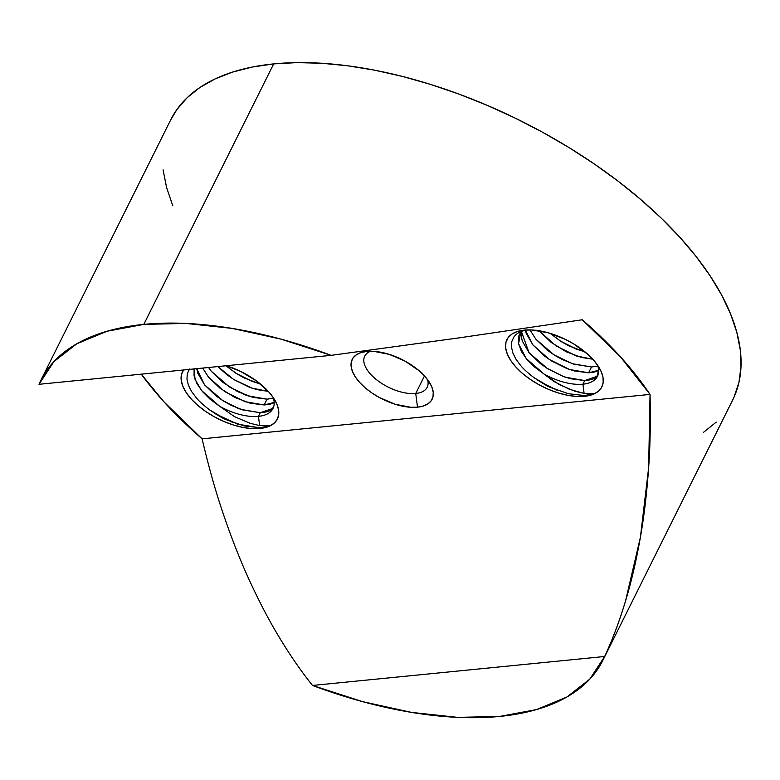 <?xml version="1.0" encoding="UTF-8"?>
<svg xmlns="http://www.w3.org/2000/svg" width="780" height="780" viewBox="0 0 780 780"><rect width="100%" height="100%" fill="white"/><g stroke="black" fill="none" stroke-linecap="round" stroke-linejoin="round"><path stroke-width="1.17" d="M370.481 351.244A34.886 17.248 -153.5 0 0 373.298 376.935A34.886 17.248 -153.5 0 0 415.74 393.481L417.495 407.18A44.655 22.084 26.5 0 1 360.516 383.37A44.655 22.084 26.5 0 1 364.923 351.673A44.655 22.084 26.5 0 1 366.853 351.429L361.013 352.589L356.363 354.783L353.096 357.913L351.322 361.861L351.127 366.493L352.502 371.611L355.407 377.023L359.726 382.522L365.284 387.894L371.885 392.944L379.265 397.469L395.197 404.274L410.68 407.277L417.495 407.18L423.335 406.019L427.986 403.825L431.252 400.696L433.017 396.737L433.222 392.116L431.837 386.997L428.941 381.586L424.622 376.087L419.055 370.705L405.083 361.14L389.152 354.334L373.669 351.331L366.853 351.429A44.655 22.084 26.5 0 1 430.638 384.442A44.655 22.084 26.5 0 1 417.495 407.18L415.74 393.481A34.886 17.248 26.5 0 1 378.476 381.206A34.886 17.248 26.5 0 1 364.738 356.138A34.886 17.248 26.5 0 1 370.481 351.244M424.486 375.94L415.74 393.481L424.486 375.94M243.984 425.899L226.375 419.757L209.664 409.929C203.424 405.171 198.968 401.135 196.297 397.819L191.519 391.423L188.38 385.125L186.956 379.129L187.336 373.698L189.482 369.037L187.336 373.698L186.956 379.129L188.38 385.125L191.519 391.423L196.297 397.819C198.998 401.164 203.453 405.2 209.664 409.929C218.38 415.72 223.948 418.997 226.375 419.757L243.984 425.899L259.906 427.713L260.003 428.493A53.02 26.227 26.5 0 1 201.786 408.652A53.02 26.227 26.5 0 1 183.534 369.983L181.428 374.683L181.194 380.172L182.832 386.246L186.274 392.681L191.402 399.214L198.003 405.59L205.842 411.587L214.597 416.959L223.948 421.502L233.522 425.032L242.97 427.44L251.901 428.6L260.003 428.493L259.906 427.713L270.173 425.822L259.633 425.597L258.453 416.364A44.372 21.947 -153.5 0 0 273.127 397.41A44.372 21.947 26.5 0 1 273 408.457A44.372 21.947 26.5 0 1 258.453 416.364A44.372 21.947 26.5 0 1 219.56 406.214L210.005 399.126L202.391 391.511L196.979 383.711L194.064 375.814L194.103 368.657M226.327 365.732A53.02 26.227 26.5 0 1 275.613 401.495A53.02 26.227 26.5 0 1 270.173 425.822A53.02 26.227 26.5 0 1 260.003 428.493L270.173 425.822L274.433 422.955L277.3 419.211L278.684 414.736L278.538 409.646L276.861 404.108L273.721 398.297L269.207 392.398L256.659 381.059L240.786 371.504L226.327 365.732M515.648 334.922L517.832 333.167L525.145 330.037L517.832 333.167L515.687 334.893L513.962 336.872L511.807 341.523L511.436 346.954L512.86 352.96L515.999 359.248L520.777 365.644C523.477 368.989 527.933 373.025 534.144 377.754C542.861 383.546 548.428 386.822 550.856 387.582L568.454 393.724L584.376 395.548L584.483 396.318A53.02 26.227 26.5 0 1 516.818 368.043A53.02 26.227 26.5 0 1 522.044 330.408A53.02 26.227 26.5 0 1 524.345 330.115A53.02 26.227 26.5 0 1 600.093 369.32A53.02 26.227 26.5 0 1 594.652 393.647L584.113 393.432L582.933 384.189A44.372 21.947 -153.5 0 0 597.607 365.235A44.372 21.947 26.5 0 1 597.48 376.291A44.372 21.947 26.5 0 1 582.933 384.189A44.372 21.947 26.5 0 1 544.04 374.039L534.485 366.951L526.861 359.336L521.459 351.546L518.544 343.639L518.573 336.482L520.884 331.49L518.563 343.736L526.13 358.459L544.04 374.039A44.372 21.947 -153.5 0 0 582.933 384.189L584.737 380.562L582.933 384.189L584.113 393.432L574.558 391.121L558.967 384.481L544.04 374.039L553.771 381.391L569.439 389.308L584.113 393.432L594.652 393.647A53.02 26.227 26.5 0 1 584.483 396.318L584.376 395.548L594.652 393.647L598.913 390.78L601.78 387.046L603.164 382.561L603.018 377.471L601.341 371.933L598.201 366.122L593.687 360.223L587.935 354.412L573.505 343.805L565.266 339.329L548.048 332.748L531.619 329.959L524.345 330.115L517.403 331.49L511.885 334.094L508.004 337.818L505.908 342.508L505.674 348.007L507.312 354.081L510.754 360.506L515.882 367.039L522.483 373.425L530.322 379.411L539.077 384.784L548.428 389.327L558.002 392.866L567.45 395.265L576.381 396.435L584.483 396.318L594.652 393.647L584.376 395.548M602.794 660.494L732.673 400.003A313.96 155.269 -153.5 0 0 609.073 174.428A313.96 155.269 -153.5 0 0 273.673 63.902L143.803 324.392A313.96 155.269 26.5 0 1 331.13 355.348L459.235 337.847L582.25 319.771A313.96 155.269 26.5 0 1 650.042 394.417L648.629 467.844L640.399 537.313L625.589 600.815C619.388 621.348 612.407 639.902 604.646 656.497A313.96 155.269 26.5 0 1 602.794 660.494A313.96 155.269 26.5 0 1 499.853 716.41L536.601 709.556L566.885 697.008L589.797 679.136L604.646 656.497L312.517 685.454L362.642 701.659L411.538 712.403L457.743 717.376L499.853 716.41A313.96 155.269 26.5 0 1 312.517 685.454C300.758 670.81 289.273 654.079 278.041 635.281C267.55 617.731 257.39 598.055 247.582 576.264C238.68 556.559 230.159 534.514 222.017 510.139C215.046 489.44 208.406 465.68 202.098 438.838A313.96 155.269 26.5 0 1 141.278 374.166L164.024 401.924L202.098 438.838L650.042 394.417C650.676 421.824 650.198 446.296 648.629 467.844C646.844 493.204 644.095 516.36 640.399 537.313C636.334 560.489 631.39 581.656 625.589 600.815C619.593 620.831 612.612 639.385 604.646 656.497L312.517 685.454M599.371 368.014L596.924 376.379L584.737 380.562L565.812 377.315L562.624 376.184L547.277 368.462L529.025 352.657L521.342 331.295L521.118 335.41L522.298 341.065L529.025 352.657L540.589 363.782L547.852 368.833L563.306 376.438L570.765 378.768L584.737 380.562C590.372 380.075 593.911 379.119 595.364 377.686L598.25 374.683M526.168 333.294L525.301 330.028L532.896 344.897L549.237 359.444L569.683 369.544L588.617 372.791L574.636 370.997L567.187 368.667L551.733 361.062L544.469 356.011L532.896 344.897L526.168 333.294M591.503 366.99L588.617 372.791L591.503 366.99L597.88 366.064L591.503 366.99L572.578 363.753L554.044 354.9L535.792 339.095L530 329.901L535.792 339.095L547.355 350.21L554.619 355.261L562.351 359.551L573.807 364.143L591.503 366.99M539.663 331.325L556.004 345.881L576.449 355.982L592.771 359.209L581.402 357.435L566.221 351.78L551.226 342.44L539.663 331.325M584.298 351.634L576.157 349.05L560.81 341.328L550.154 333.362L561.385 341.698L569.117 345.988L584.298 351.634M598.679 370.276C597.226 371.524 593.863 372.362 588.617 372.791L598.65 370.295M273.507 407.257L272.444 408.554L260.257 412.727L241.332 409.49L238.144 408.359L222.797 400.637L204.545 384.832L196.736 368.667L197.818 373.24L204.545 384.832L216.109 395.947L223.382 400.998L231.104 405.288L242.57 409.88L260.257 412.727L258.453 416.364L260.257 412.727C265.892 412.25 269.431 411.294 270.884 409.861L273.77 406.858M208.416 377.062L202.722 368.072L208.416 377.062L224.757 391.619L245.203 401.719L264.137 404.956L250.156 403.172L234.985 397.517L219.989 388.177L208.416 377.062M267.023 399.165L264.137 404.956L267.023 399.165L273.4 398.239L267.023 399.165L248.099 395.918L229.564 387.075L211.312 371.27L208.523 367.497L211.312 371.27L222.875 382.385L237.871 391.726L253.052 397.371L267.023 399.165M226.756 374.615L217.874 366.571L233.571 379.382L251.969 388.148L268.291 391.375L256.922 389.6L249.473 387.28L234.019 379.665L226.756 374.615M259.818 383.809L251.677 381.225L236.33 373.503L225.947 365.771L236.905 373.864L244.637 378.154L259.818 383.809M274.199 402.451C272.747 403.699 269.383 404.537 264.137 404.956L274.17 402.47M734.048 397.078L738.913 382.522L741 366.776L740.308 350.005L736.827 332.358L730.606 314.028L721.705 295.162L710.2 275.964L696.199 256.61L679.848 237.296L661.303 218.185L640.731 199.485L618.345 181.37L594.35 164.005L568.99 147.566L542.49 132.2L515.122 118.072L487.139 105.319L458.815 94.039L430.433 84.367L402.246 76.382L374.536 70.161L347.568 65.773L321.604 63.248L296.897 62.624L273.673 63.902A313.96 155.269 -153.5 0 0 170.722 119.828L40.852 380.318A313.96 155.269 26.5 0 1 143.803 324.392L273.673 63.902L252.164 67.061L232.586 72.082L215.114 78.907L199.914 87.477L187.142 97.705L176.923 109.502L170.674 119.935M202.098 438.838L650.042 394.417L620.324 356.684L582.25 319.771L459.235 337.847L331.13 355.348L39 384.306L331.13 355.348L281.005 339.144L232.108 328.399L185.903 323.427L143.803 324.392L107.045 331.247L76.762 343.795L53.849 361.666L39 384.306A313.96 155.269 26.5 0 1 40.852 380.318M703.482 432.344L716.255 422.116M163.098 169.826L166.569 187.463L172.79 205.803M258.453 416.364L259.633 425.597L250.078 423.286L234.487 416.647L219.56 406.214A44.372 21.947 -153.5 0 0 258.453 416.364M427.635 379.733A34.886 17.248 26.5 0 1 427.177 387.27A34.886 17.248 26.5 0 1 415.74 393.481A34.886 17.248 -153.5 0 0 427.635 379.733M557.027 390.195L539.887 381.635L557.027 390.195M563.238 376.418L546.8 368.16L563.238 376.418M570.005 362.846L553.556 354.588L570.005 362.846M576.771 349.284L560.323 341.026L576.771 349.284M568.454 393.724L550.856 387.582L534.144 377.754C527.904 372.996 523.448 368.959 520.777 365.644L515.999 359.248L512.86 352.96L511.436 346.954L511.807 341.523L513.962 336.872M259.915 427.83L237.607 424.164L215.407 413.81L232.547 422.37M238.758 408.584L222.32 400.325L238.758 408.584M245.524 395.021L229.086 386.763L245.524 395.021M252.291 381.449L235.843 373.191L252.291 381.449M194.035 368.94L195.068 379.431L201.659 390.634L219.56 406.214L234.487 416.647L250.078 423.286L259.633 425.597L270.173 425.822L259.906 427.713"/></g></svg>
